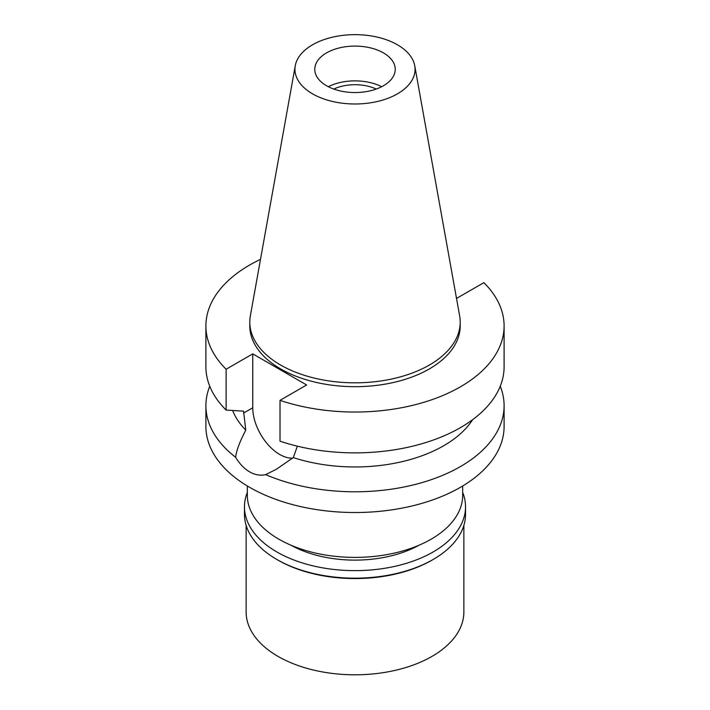 <?xml version="1.0" encoding="UTF-8"?>
<svg xmlns="http://www.w3.org/2000/svg" width="710" height="710" viewBox="0 0 710 710"><rect width="100%" height="100%" fill="white"/><g stroke="black" fill="none" stroke-linecap="round" stroke-linejoin="round"><path stroke-width="1.06" d="M397.467 93.835A60.057 34.675 180 0 1 329.183 100.625A60.057 34.675 180 0 1 295.262 65.746A60.057 34.675 180 0 1 312.533 44.801A60.057 34.675 180 0 1 375.084 36.645A60.057 34.675 180 0 1 414.738 65.746A60.057 34.675 180 0 1 397.467 93.835M383.453 85.75A40.23 23.226 0 0 0 395.23 69.323A40.23 23.226 0 0 0 370.398 47.863A40.23 23.226 0 0 0 326.547 52.895A40.23 23.226 0 0 0 314.77 69.323A40.23 23.226 0 0 0 339.602 90.782A40.23 23.226 0 0 0 383.453 85.75M414.738 65.746L459.636 315.817A105.204 60.74 180 0 1 460.204 322.083A105.204 60.74 180 0 1 429.39 365.029A105.204 60.74 180 0 1 314.743 378.199A105.204 60.74 180 0 1 249.796 322.083A105.204 60.74 180 0 1 250.364 315.817L295.262 65.746M249.796 322.083L249.796 325.952A105.204 60.74 0 0 0 314.743 382.06A105.204 60.74 0 0 0 429.39 368.898A105.204 60.74 0 0 0 460.204 325.952L460.204 322.083M456.353 297.508L457.249 298.022L483.874 282.651A149.1 86.087 180 0 1 504.1 325.952A149.1 86.087 180 0 1 429.337 400.573A149.1 86.087 180 0 1 280.015 400.351L306.631 384.98L252.751 353.873L226.126 369.244A149.1 86.087 180 0 1 205.9 325.952A149.1 86.087 180 0 1 260.499 259.363M232.649 410.504A125.439 72.42 0 0 0 245.784 430.162C239.802 441.522 236.421 450.557 235.631 457.275A149.1 86.087 180 0 1 205.9 405.694A149.1 86.087 180 0 1 209.752 386.24M205.9 325.952L205.9 366.786A149.1 86.087 0 0 0 226.126 410.078L243.548 411.17L245.784 430.162M226.126 369.244L226.126 410.078M292.662 458.101A38.1 22.001 60 0 1 252.751 407.788L252.751 353.873M504.1 325.952L504.1 366.786A149.1 86.087 0 0 1 429.337 441.407A149.1 86.087 0 0 1 280.015 441.185L280.015 400.351M500.248 386.24A149.1 86.087 180 0 1 504.1 405.694A149.1 86.087 180 0 1 460.435 466.568A149.1 86.087 180 0 1 265.655 474.617L276.208 469.354L293.301 457.595L297.366 446.173M293.301 457.595A125.439 72.42 0 0 0 472.638 419.672M265.655 474.617C260.384 475.851 255.014 474.928 249.565 471.848C244.178 468.671 239.536 463.816 235.631 457.275M205.9 405.694L205.9 426.435A149.1 86.087 0 0 0 297.943 505.964A149.1 86.087 0 0 0 460.435 487.309A149.1 86.087 0 0 0 504.1 426.435L504.1 405.694M247.311 485.977L247.311 495.225A107.689 62.169 0 0 0 313.793 552.664A107.689 62.169 0 0 0 431.147 539.192A107.689 62.169 0 0 0 462.689 495.225L462.689 485.977M376.22 89.061A33.61 19.401 0 0 0 333.78 89.061M328.331 86.709A40.23 23.226 180 0 1 381.669 86.709M291.047 545.253A92.3 53.294 0 0 0 418.953 545.253M246.13 525.365L246.13 611.949A108.87 62.853 0 0 0 313.341 670.018A108.87 62.853 0 0 0 431.982 656.395A108.87 62.853 0 0 0 463.87 611.949L463.87 525.365M431.982 560.154L433.153 559.48L431.982 560.154A108.87 62.853 180 0 1 278.018 560.154L276.847 559.48A110.529 63.811 0 0 0 433.153 559.48L433.153 559.48A110.529 63.811 0 0 0 465.529 514.359L465.529 506.825A110.529 63.811 180 0 1 433.153 551.945A110.529 63.811 180 0 1 312.702 565.781A110.529 63.811 180 0 1 244.471 506.825A110.529 63.811 180 0 1 247.311 492.447M244.471 506.825L244.471 514.359A110.529 63.811 0 0 0 276.847 559.48M462.689 492.447A110.529 63.811 180 0 1 465.529 506.825M243.548 413.096L252.751 407.788"/></g></svg>
